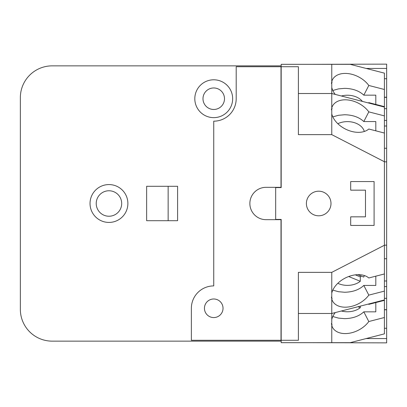 <?xml version="1.0" encoding="UTF-8"?>
<svg xmlns="http://www.w3.org/2000/svg" width="407" height="407" viewBox="0 0 407 407"><rect width="100%" height="100%" fill="white"/><g stroke="black" fill="none" stroke-linecap="round" stroke-linejoin="round"><path stroke-width="0.61" d="M364.316 131.476A17.206 12.164 -0 0 0 347.42 121.622A17.206 12.164 -0 0 0 337.82 123.692M362.403 101.404A17.206 12.164 -0 0 0 347.42 95.223A17.206 12.164 -0 0 0 341.387 95.996M341.387 311.004A17.206 12.164 180 0 0 347.42 311.777A17.206 12.164 180 0 0 360.302 307.677L357.982 306.73M360.302 306.135L360.302 307.677M337.82 283.308A17.206 12.164 180 0 0 347.42 285.378A17.206 12.164 180 0 0 360.302 281.278L348.667 276.526M361.268 276.053A17.206 12.164 0 0 1 360.302 276.897L360.302 281.278M360.302 276.897L355.306 274.857M357.86 274.664L363.741 277.065A17.206 12.164 180 0 0 364.316 275.524M331.369 109.87L332.112 108.425L331.481 109.086M331.481 297.914L332.112 298.575L331.369 297.125M375.809 121.561L375.809 130.83L375.809 121.561L363.812 121.561C359.096 117.175 352.686 114.906 344.581 114.749L338.487 115.293L332.819 116.88M368.803 111.874L384.412 115.888L384.412 133.043L368.803 129.024A21.764 14.464 -152.8 0 1 351.821 131.466A21.764 14.464 -152.8 0 1 331.766 113.94L331.766 107.896A21.764 14.464 -152.8 0 1 332.468 106.115A21.764 14.464 -152.8 0 1 351.821 100.687A21.764 14.464 -152.8 0 1 368.803 111.874L363.812 121.561M375.809 95.162L375.809 104.431L375.809 95.162L363.812 95.162C359.096 90.776 352.686 88.507 344.581 88.35L338.487 88.894L332.819 90.481M332.819 290.12L338.487 291.707L344.581 292.251C352.686 292.094 359.096 289.825 363.812 285.439L368.803 295.126A21.764 14.464 -27.2 0 1 351.821 306.313A21.764 14.464 -27.2 0 1 332.468 300.885A21.764 14.464 -27.2 0 1 331.766 299.104L331.766 293.06A21.764 14.464 -27.2 0 1 351.821 275.534A21.764 14.464 -27.2 0 1 368.803 277.976L384.412 273.957L384.412 299.928L331.766 313.482L331.766 299.104M375.809 285.439L375.809 276.17L375.809 285.439L363.812 285.439M375.809 311.838L375.809 302.569L375.809 311.838L363.812 311.838L368.803 321.53A21.764 14.464 -27.2 0 1 351.821 332.712A21.764 14.464 -27.2 0 1 332.468 327.284A21.764 14.464 -27.2 0 1 331.766 325.503L331.766 319.464A21.764 14.464 -27.2 0 1 335.231 312.586M384.412 309.656L386.65 309.656L386.65 328.281L384.412 328.281M384.412 78.719L386.65 78.719L386.65 97.344L384.412 97.344M386.65 78.719L386.65 64.138L309.396 64.321M309.396 342.679L386.65 342.862L386.65 328.281M335.231 94.414A21.764 14.464 -152.8 0 1 331.766 87.536L331.766 81.497A21.764 14.464 -152.8 0 1 332.468 79.716A21.764 14.464 -152.8 0 1 351.821 74.288A21.764 14.464 -152.8 0 1 368.803 85.47L363.812 95.162M331.369 83.471L332.112 82.021L331.481 82.687M368.803 85.47L384.412 89.489L384.412 106.644L368.803 102.625A21.764 14.464 -152.8 0 1 368.406 102.951M374.089 225.437L350.692 225.437L350.692 216.834L365.486 216.834L365.486 190.166L350.692 190.166L350.692 181.563L374.089 181.563L374.089 225.437M368.406 304.049A21.764 14.464 -27.2 0 1 368.803 304.375L384.412 300.356L384.412 317.511L368.803 321.53M331.481 324.313L332.112 324.979L331.369 323.529M332.819 316.519L338.487 318.106L344.581 318.65C352.686 318.493 359.096 316.224 363.812 311.838M331.766 107.896L331.766 93.518L384.412 107.072L384.412 115.888M384.412 291.112L368.803 295.126M384.412 126.012L386.65 126.012L386.65 97.344M384.412 148.255L386.65 148.255L386.65 126.012M384.412 161.849L386.65 161.849L386.65 148.255M384.412 258.745L386.65 258.745L386.65 161.849M384.412 245.151L386.65 245.151M384.412 280.988L386.65 280.988L386.65 258.745M386.65 309.656L386.65 280.988M298.387 93.518L331.766 93.518L331.766 87.536M384.412 106.644L384.412 107.072M331.766 81.497L331.766 64.321L350.147 64.321L384.412 73.138L384.412 89.489M331.766 293.06L331.766 272.359L384.412 245.258L384.412 273.957M331.766 64.321L281.181 64.321L281.181 187.586L275.676 187.586L275.676 219.414L281.181 219.414L281.181 340.283L298.387 340.283L298.387 272.359L331.766 272.359M298.387 313.482L331.766 313.482L331.766 319.464M281.181 66.717L298.387 66.717L298.387 134.641L331.766 134.641L331.766 113.94M384.412 133.043L384.412 161.742L331.766 134.641M318.691 191.198A12.302 12.302 0 0 1 330.993 203.5A12.302 12.302 0 0 1 318.691 215.802A12.302 12.302 0 0 1 306.39 203.5A12.302 12.302 0 0 1 318.691 191.198M384.412 299.928L384.412 300.356M384.412 245.258L384.412 161.742M384.412 317.511L384.412 333.862L350.147 342.679L331.766 342.679L331.766 325.503M213.736 298.987A9.29 9.29 0 0 1 223.026 308.282A9.29 9.29 0 0 1 213.736 317.572A9.29 9.29 0 0 1 204.446 308.282A9.29 9.29 0 0 1 213.736 298.987M213.736 109.473A10.755 10.755 0 0 1 202.986 98.718A10.755 10.755 0 0 1 213.736 87.968A10.755 10.755 0 0 1 224.491 98.718A10.755 10.755 0 0 1 213.736 109.473M108.959 190.766A12.734 12.734 0 0 1 121.688 203.5A12.734 12.734 0 0 1 108.959 216.234A12.734 12.734 0 0 1 96.225 203.5A12.734 12.734 0 0 1 108.959 190.766M281.181 340.283L281.181 342.679L331.766 342.679M281.181 219.673L266.041 219.673A16.173 16.173 0 0 1 249.867 203.5A16.173 16.173 0 0 1 266.041 187.327L281.181 187.327M191.371 328.754L191.371 308.282A22.365 22.365 0 0 1 213.736 285.912L213.736 121.174A22.451 22.451 0 0 0 236.192 98.718L236.192 66.717L281.008 66.717L281.008 187.327M281.008 219.673L281.008 340.283L191.371 340.283L191.371 308.282M275.676 187.327L275.676 187.586M275.676 219.414L275.676 219.673M213.736 79.792A18.926 18.926 0 0 0 194.811 98.718A18.926 18.926 0 0 0 213.736 117.643A18.926 18.926 0 0 0 232.662 98.718A18.926 18.926 0 0 0 213.736 79.792M108.959 222.425A18.926 18.926 0 0 1 90.033 203.5A18.926 18.926 0 0 1 108.959 184.575A18.926 18.926 0 0 1 127.884 203.5A18.926 18.926 0 0 1 108.959 222.425M280.667 219.414L280.667 219.673M280.667 187.327L280.667 187.586M168.142 186.294L168.142 220.706M146.637 220.706L146.637 186.294L177.605 186.294L177.605 220.706L146.637 220.706M281.181 341.142L52.177 341.142A31.827 31.827 0 0 1 20.35 309.31L20.35 97.685A31.827 31.827 0 0 1 52.177 65.858L281.181 65.858M384.412 309.793L386.65 309.793M384.412 97.207L386.65 97.207M366.147 68.437L386.65 68.437M366.147 338.563L386.65 338.563M384.412 108.669L386.65 108.669M384.412 120.421L386.65 120.421M384.412 286.579L386.65 286.579M384.412 298.331L386.65 298.331"/></g></svg>
